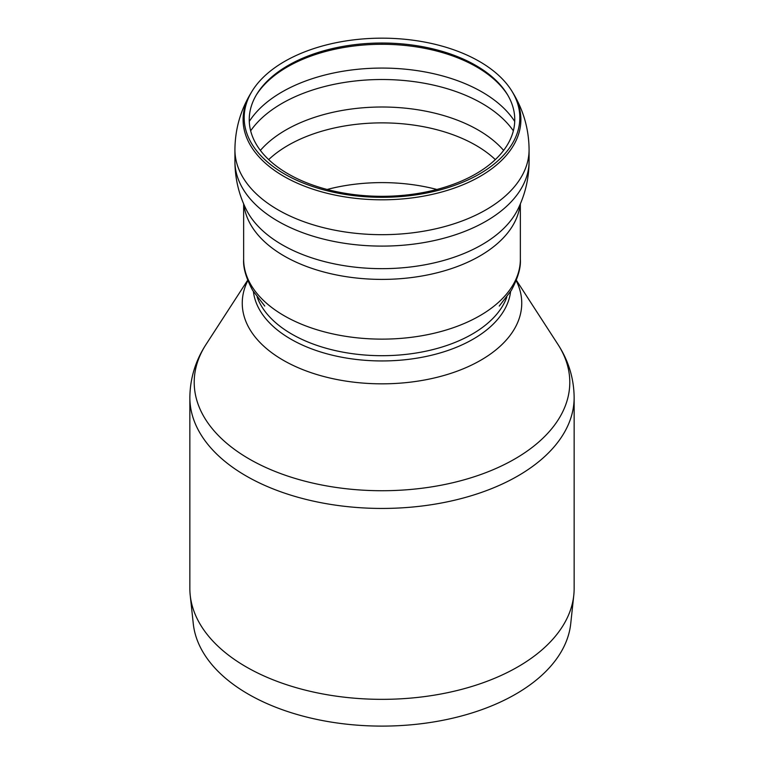 <?xml version="1.0" encoding="UTF-8"?>
<svg xmlns="http://www.w3.org/2000/svg" width="764" height="764" viewBox="0 0 764 764"><rect width="100%" height="100%" fill="white"/><g stroke="black" fill="none" stroke-linecap="round" stroke-linejoin="round"><path stroke-width="1.15" d="M479.458 61.473A137.826 79.571 0 0 0 251.881 91.508A137.826 79.571 0 0 0 382 197.313A137.826 79.571 0 0 0 512.119 91.508A137.826 79.571 0 0 0 479.458 61.473M475.876 65.475A132.755 76.648 0 0 0 256.666 94.402A132.755 76.648 0 0 0 382 196.319A132.755 76.648 0 0 0 507.334 94.402A132.755 76.648 0 0 0 475.876 65.475M283.186 360.207A139.745 80.678 0 0 0 453.157 372.593A139.745 80.678 0 0 0 516.187 280.627A139.745 80.678 180 0 1 453.157 372.593A139.745 80.678 180 0 1 283.186 360.207A139.745 80.678 180 0 1 247.813 280.627A139.745 80.678 0 0 0 283.186 360.207M246.132 666.857A192.146 110.933 0 0 0 450.006 692.165A192.146 110.933 0 0 0 573.783 595.271A192.146 110.933 0 0 0 574.146 588.414L574.146 397.509A192.146 110.933 180 0 1 382 508.442A192.146 110.933 180 0 1 189.854 397.509L189.854 588.414A192.146 110.933 0 0 0 190.217 595.271A192.146 110.933 0 0 0 246.132 666.857M190.217 595.271L193.273 623.691A189.09 109.176 0 0 0 248.29 694.132A189.09 109.176 0 0 0 448.917 719.039A189.09 109.176 0 0 0 570.727 623.691L573.783 595.271M251.881 91.508L250.869 93.179A138.895 80.191 0 0 0 308.14 187.533A138.895 80.191 0 0 0 480.212 176.322A138.895 80.191 0 0 0 513.131 93.179L512.119 91.508M246.228 209.489C238.712 194.237 234.949 178.088 234.92 161.023A147.08 84.919 0 0 0 234.92 161.185L234.92 149.763A147.08 84.919 0 0 0 325.712 228.216A147.08 84.919 0 0 0 485.999 209.804A147.08 84.919 0 0 0 529.08 149.763C528.917 129.393 523.598 110.532 513.131 93.179M234.92 161.185A147.08 84.919 0 0 0 325.712 239.638A147.08 84.919 0 0 0 485.999 221.235A147.08 84.919 0 0 0 529.08 161.185A147.08 84.919 0 0 0 529.08 161.023C529.051 178.088 525.288 194.237 517.772 209.489A141.178 81.509 0 0 1 481.826 244.786A141.178 81.509 0 0 1 246.218 209.479M243.926 204.523A138.351 79.876 0 0 0 333.085 274.238A138.351 79.876 0 0 0 479.83 255.997A138.351 79.876 0 0 0 520.074 204.523M264.755 306.058L252.664 290.406C246.027 278.01 243.028 267.629 243.649 259.254A138.351 79.876 0 0 0 382 339.13A138.351 79.876 0 0 0 520.351 259.254L520.351 203.892M436.865 189.462A132.755 76.648 0 0 0 327.135 189.462M495.32 159.6A132.755 76.648 0 0 0 475.876 145.322A132.755 76.648 0 0 0 268.68 159.6M503.619 150.403A135.963 78.501 0 0 0 382 107.008A135.963 78.501 0 0 0 260.381 150.403M513.341 130.816A141.493 81.691 0 0 0 482.046 103.436A141.493 81.691 0 0 0 250.659 130.816M514.716 121.447A141.493 81.691 0 0 0 482.046 91.995A141.493 81.691 0 0 0 249.284 121.447M507.831 95.233A133.834 77.269 0 0 0 476.631 66.917A133.834 77.269 0 0 0 256.169 95.233M253.419 291.647A128.877 74.414 0 0 0 290.864 339.149A128.877 74.414 0 0 0 473.136 339.149A128.877 74.414 0 0 0 510.581 291.647M257.172 297.12A127.512 73.621 0 0 0 345.557 352.624A127.512 73.621 0 0 0 472.171 334.135A127.512 73.621 0 0 0 506.828 297.12M516.34 280.226L557.882 344.316A187.791 108.421 180 0 1 483.612 473.489A187.791 108.421 180 0 1 249.217 458.973A187.791 108.421 180 0 1 206.118 344.316L247.66 280.226M234.92 149.763C235.083 129.393 240.402 110.532 250.869 93.179M529.08 161.185L529.08 149.763M243.649 259.254L243.649 203.892M499.245 306.058L511.336 290.406C517.973 278.01 520.972 267.629 520.351 259.254M574.146 397.509C573.926 378.333 568.502 360.598 557.882 344.316M189.854 397.509C190.074 378.333 195.498 360.598 206.118 344.316"/></g></svg>
